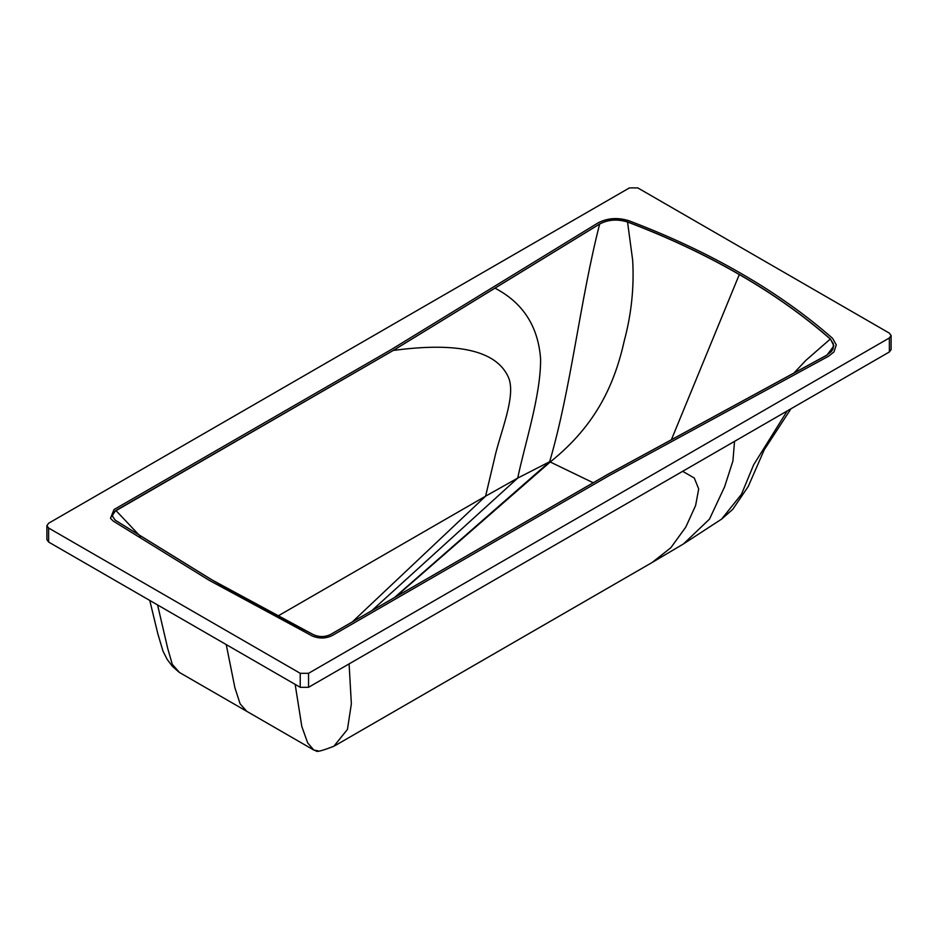<?xml version="1.0" encoding="UTF-8"?>
<svg xmlns="http://www.w3.org/2000/svg" width="938" height="938" viewBox="0 0 938 938"><rect width="100%" height="100%" fill="white"/><g stroke="black" fill="none" stroke-linecap="round" stroke-linejoin="round"><path stroke-width="1.41" d="M303.033 629.363C299.292 627.721 240.597 596.814 211.214 579.438L115.292 520.238L112.314 516.064L114.248 511.691L393.257 350.449L599.64 224.053C608.094 219.551 617.403 218.871 627.545 222.013C667.915 237.314 705.165 254.819 739.296 274.553C773.463 294.251 803.796 315.754 830.294 339.064L833.378 343.73L833.143 348.725L831.455 351.48L826.753 355.174L607.836 474.335L330.61 634.451C325.134 637.113 319.506 637.23 313.714 634.803L303.033 629.363M318.017 750.822L313.902 750.095L307.664 742.873L301.825 726.54L295.165 684.388M209.432 580.458L312.225 635.976C319.084 638.801 325.756 638.661 332.228 635.554L609.067 475.648L828.641 356.17L833.976 351.926L836.274 344.856L832.569 338.337C805.941 314.91 775.468 293.289 741.126 273.486C706.83 253.67 669.38 236.071 628.8 220.7C617.591 217.264 607.296 218.026 597.928 222.963L390.97 349.733L114.002 509.557L110.485 518.304L113.275 521.118L209.432 580.458M593.238 482.765L549.656 461.719L517.717 478.087L485.603 496.167L494.361 459.104C499.895 433.18 516.779 395.648 508.302 377.017C496.284 350.636 457.943 341.772 393.257 350.449M395.637 596.896L550.547 461.707C597.225 424.316 615.023 382.317 624.333 340.553C631.45 313.878 634.229 287.098 632.669 260.225L627.545 222.013M671.374 439.746L739.296 274.553M793.923 373.054L805.976 360.274L830.294 339.064M140.559 536.606L115.902 510.495M352.325 621.917L485.603 496.167L277.671 616.172M599.64 224.053C579.672 302.353 571.265 387.793 549.656 461.719L394.429 597.588M314.359 750.341C317.818 750.177 312.002 754.609 333.858 746.285L347.447 729.401L351.363 703.817L349.088 663.905M335.077 745.616L652.145 562.483L670.822 547.757L685.784 527.109L695.597 505.582L698.704 488.933L694.284 478.017L682.653 471.322M226.234 644.594L234.899 687.753L240.128 703.863L246.717 711.297L179.521 672.511L172.287 664.339L167.738 648.521L157.584 604.963M211.156 579.461L115.128 520.18L112.15 515.56L115.737 510.565L392.729 350.718L599.71 223.936C608.129 219.492 617.392 218.812 627.487 221.884C667.915 237.197 705.212 254.737 739.39 274.494C773.604 294.215 803.972 315.754 830.505 339.099L833.882 345.876L826.953 355.139L607.367 474.64L330.493 634.557C325.099 637.137 319.541 637.254 313.831 634.909L211.156 579.461M889.376 333.154L891.1 335.558L889.376 337.961L308.543 673.308L300.23 673.308L48.624 528.035L46.9 525.643L48.624 523.24L629.457 187.893L637.77 187.893L889.376 333.154M891.1 335.558L891.1 349.569L889.376 351.961L308.543 687.308L300.23 687.308L48.624 542.047L46.9 539.643L46.9 525.643M371.729 610.708L517.717 478.087C524.67 444.378 540.945 395.355 540.593 358.844C538.178 326.354 522.97 302.798 494.971 288.154M787.228 410.938L753.671 464.767L741.442 494.338L721.592 519.124L683.544 543.888L709.491 519.124L724.582 486.845L732.93 460.945L734.536 441.364M889.376 351.961L889.376 337.961M308.543 687.308L308.543 673.308M300.23 687.308L300.23 673.308M48.624 542.047L48.624 528.035M246.717 711.297L313.902 750.095M683.544 543.888L652.145 562.483M790.969 408.78L764.271 449.736L748.266 486.423L732.789 509.311L721.592 519.124M179.017 672.194L172.264 666.179L167.116 659.308L162.989 651.113L157.842 633.807L149.763 600.437"/></g></svg>
